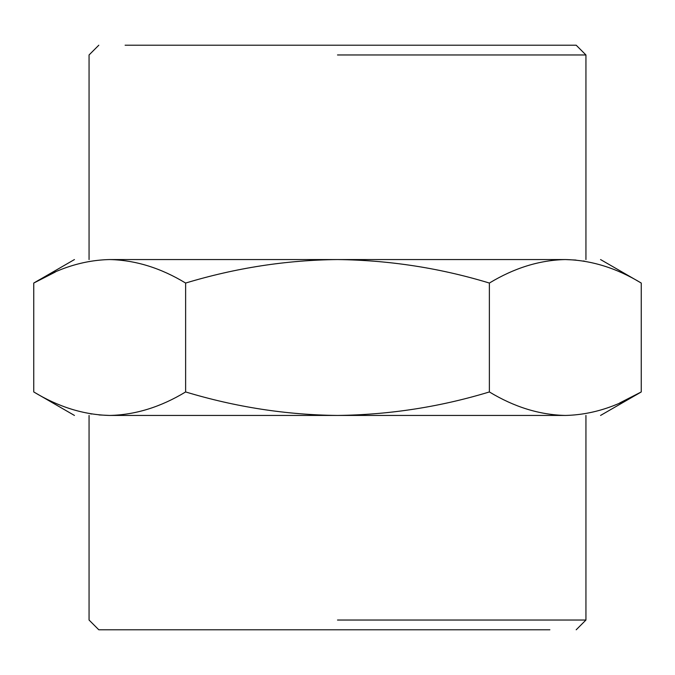 <?xml version="1.0" encoding="UTF-8"?>
<svg xmlns="http://www.w3.org/2000/svg" width="675" height="675" viewBox="0 0 675 675"><rect width="100%" height="100%" fill="white"/><g stroke="black" fill="none" stroke-linecap="round" stroke-linejoin="round"><path stroke-width="1.01" d="M125.111 45.217L549.889 45.217M125.111 629.783L549.889 629.783M337.5 629.783L98.803 629.783L337.5 629.783M337.5 620.038L585.942 620.038L337.5 620.038M337.5 45.217L576.197 45.217L337.5 45.217M74.444 415.446L33.75 391.947C58.615 407.025 83.928 414.855 109.688 415.446C135.388 414.872 160.701 407.042 185.625 391.947C235.685 407.076 286.31 414.906 337.5 415.446C389.323 414.804 439.948 406.974 489.375 391.947C514.24 407.025 539.553 414.855 565.312 415.446C612.149 415.446 612.149 415.446 565.312 415.446L109.688 415.446C62.851 415.446 62.851 415.446 109.688 415.446L98.98 414.939M337.5 54.962L585.942 54.962L337.5 54.962M91.69 414.028L90.467 413.826M565.312 415.446C591.013 414.872 616.326 407.042 641.25 391.947L619.658 402.983M33.75 391.947L33.75 283.053L55.342 272.017M185.625 391.947L185.625 283.053C160.76 267.975 135.447 260.145 109.688 259.554C83.987 260.128 58.674 267.958 33.75 283.053L74.444 259.554M489.375 391.947L489.375 283.053C439.948 268.026 389.323 260.196 337.5 259.554C286.31 260.094 235.685 267.924 185.625 283.053M600.556 415.446L641.25 391.947L641.25 283.053C616.385 267.975 591.072 260.145 565.312 259.554C539.612 260.128 514.299 267.958 489.375 283.053M109.688 259.554C62.851 259.554 62.851 259.554 109.688 259.554L565.312 259.554L576.02 260.061M583.31 260.972L584.533 261.174M565.312 259.554C612.149 259.554 612.149 259.554 565.312 259.554M576.197 629.783L585.942 620.038L585.942 415.446M89.058 415.446L89.058 620.038L98.803 629.783M89.058 259.554L89.058 54.962L98.803 45.217M576.197 45.217L585.942 54.962L585.942 259.554M600.556 259.554L641.25 283.053"/></g></svg>
